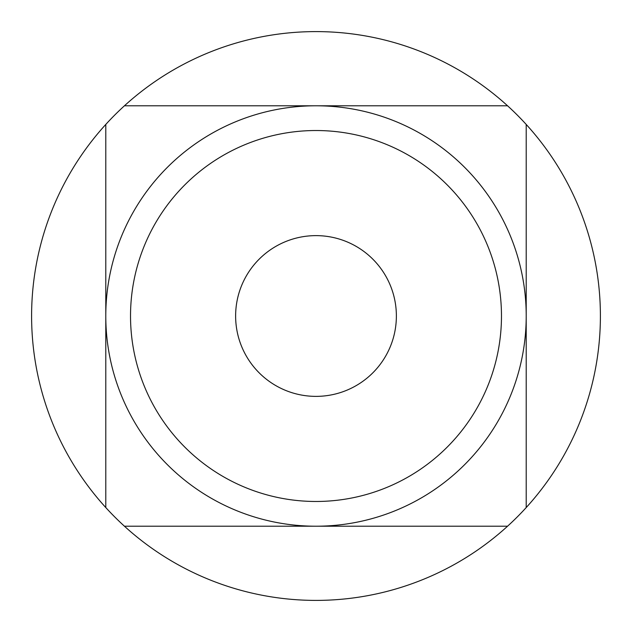 <?xml version="1.0" encoding="UTF-8"?>
<svg xmlns="http://www.w3.org/2000/svg" width="632" height="632" viewBox="0 0 632 632"><rect width="100%" height="100%" fill="white"/><g stroke="black" fill="none" stroke-linecap="round" stroke-linejoin="round"><path stroke-width="0.95" d="M124.441 526.211L316 526.211A210.211 210.211 0 0 0 526.211 316A210.211 210.211 0 0 0 316 105.789A210.211 210.211 0 0 0 105.789 316A210.211 210.211 0 0 0 316 526.211L507.559 526.211A284.4 284.4 0 0 0 316 31.6A284.4 284.4 0 0 0 124.441 526.211A284.4 284.4 0 0 0 507.559 526.211M316 501.476A185.476 185.476 0 0 0 501.476 316A185.476 185.476 0 0 0 316 130.524A185.476 185.476 0 0 0 130.524 316A185.476 185.476 0 0 0 316 501.476M316 396.375A80.375 80.375 0 0 1 235.625 316A80.375 80.375 0 0 1 316 235.625A80.375 80.375 0 0 1 396.375 316A80.375 80.375 0 0 1 316 396.375A80.375 80.375 0 0 1 235.625 316A80.375 80.375 0 0 1 316 235.625A80.375 80.375 0 0 1 396.375 316A80.375 80.375 0 0 1 316 396.375M507.559 105.789L124.441 105.789M105.789 124.441L105.789 507.559M526.211 507.559L526.211 124.441"/></g></svg>
